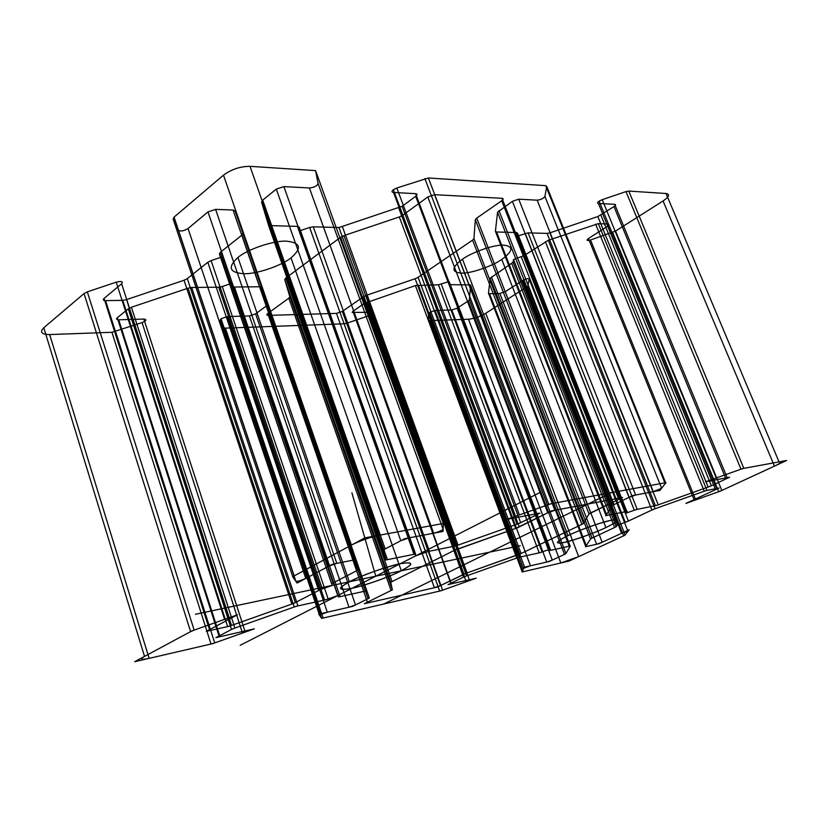 <?xml version="1.0" encoding="UTF-8"?>
<svg xmlns="http://www.w3.org/2000/svg" width="828" height="828" viewBox="0 0 828 828"><rect width="100%" height="100%" fill="white"/><g stroke="black" fill="none" stroke-linecap="round" stroke-linejoin="round"><path stroke-width="1.24" d="M519.239 526.939L402.615 215.311L399.313 216.946L515.658 528.43L547.753 512.801L554.853 510.286L619.613 498.042C621.135 497.825 620.855 498.249 618.785 499.305L589.008 513.95L583.543 523.337L581.908 524.341L472.602 240.11L418.078 277.328L521.071 553.528L467.064 572.935L440.465 585.562L434.389 587.735L336.499 313.388L342.337 311.39L440.465 585.562M288.848 298.152L391.064 590.488L392.327 589.598L289.841 296.724L288.848 298.152L267.775 313.501C266.357 314.692 266.585 315.323 268.448 315.385L367.715 602.96C365.904 603.322 365.81 603.063 367.435 602.204L391.064 590.488M128.299 308.854L231.498 629.466L234.893 628.048L131.445 307.26L128.299 308.854L117.307 317.745C115.951 319.049 116.427 319.732 118.714 319.805L220 636.691L244.902 631.008L143.855 319.059C147.022 319.504 146.432 320.684 142.074 322.599L111.925 332.287L211.005 644.029L149.133 658.363L49.659 334.564C41.493 334.429 39.527 332.163 43.78 327.753L84.042 293.557L87.323 291.87L194.145 630.118L224.564 619.344L116.23 282.162C121.509 280.92 123.3 281.468 121.633 283.787L104.049 298.422C102.662 299.798 103.169 300.543 105.58 300.647L122.772 300.336L126.549 299.612L184.054 280.257L187.283 278.622L207.807 262.269L211.109 260.592L322.299 588.936L318.728 590.436L207.807 262.269M324.576 600.041L328.178 598.965L222.246 286.519L218.716 287.192L324.576 600.041L297.935 605.899L191.651 287.492L188.018 288.185L294.219 606.996L297.935 605.899M469.424 284.428L569.219 546.242L570.161 546.273L470.511 284.956L450.194 284.646L449.055 284.107L449.128 281.52L438.447 284.77L415.408 285.588L364.382 303.379L463.525 577.147L466.588 575.895L367.239 302.003M715.568 489.638L607.855 226.116L608.508 224.005L716.686 488.489C717.876 488.313 717.503 488.696 715.568 489.638L694.071 499.615C691.37 501.033 691.918 501.137 695.727 499.905L590.519 240.006C586.783 240.948 586.089 240.451 588.439 238.516L607.855 226.116M716.22 478.004L712.877 479.36C710.828 480.375 710.434 480.789 711.707 480.623L598.437 203.471C597.06 203.243 597.278 202.477 599.099 201.163L602.215 199.672L716.22 478.004L740.988 469.186L625.989 191.599L628.794 191.071L666.033 193.504C670.131 194.29 669.148 196.774 663.073 200.976L774.449 466.123L721.819 490.455L615.556 231.074L590.519 240.006M342.471 226.913L458.029 545.124L454.469 546.159L338.973 227.545L402.118 206.296L520.667 522.685L536.047 515.026L415.687 196.329C417.498 194.828 417.467 193.938 415.604 193.659L536.544 513.753L515.233 517.779L393.538 192.479C391.592 192.199 391.53 191.289 393.341 189.736L396.819 187.987L428.366 177.979L552.4 503.465L664.843 482.838L545.714 185.648L546.79 186.466L544.907 196.412C543.437 198.492 540.85 199.745 537.144 200.179L518.732 199.196L512.397 201.339L629.042 497.359L635.656 495.009L518.732 199.196M255.614 313.843L355.491 604.926L349.012 607.224L249.414 315.954L255.614 313.843L266.782 305.646L267.734 304.218L261.834 287.337L260.116 286.736L365.262 591.088L340.049 596.636L234.438 287.026L232.637 286.405L231.416 283.424L222.246 286.519M121.633 283.787L229.594 618.971C231.685 617.512 230.008 617.636 224.564 619.344M276.304 189.115L400.804 540.736L408.784 537.921L283.869 186.6L276.304 189.115L262.714 200.117L261.586 202.073L383.664 550.113L385.165 548.933L262.714 200.117M261.586 202.073L268.375 224.802L270.249 225.62L297.449 226.386L299.219 227.182L415.708 555.836L425.758 552.276L309.641 227.462L313.243 226.82L429.411 551.21L425.758 552.276M595.622 224.16L704.245 491.211L706.988 490.404L598.333 223.632L548.322 240.286L524.186 255.521L513.515 259.547L617.202 525.2L616.208 526.577L513.101 262.238L490.166 278.239L488.489 293.195L489.503 293.692L586.576 546.501L596.636 544.255L499.905 293.505L505.235 291.673L522.861 280.413C526.318 278.622 528.43 278.177 529.185 279.088L627.976 531.317L625.109 534.991L527.84 286.188L485.736 313.305C479.857 316.71 474.113 318.687 468.493 319.225L560.825 562.999L578.689 556.623L485.736 313.305M545.373 241.683L651.884 510.027L655.051 508.744L548.322 240.286M353.504 312.88L451.012 583.937C449.418 584.247 449.438 583.988 451.084 583.15L353.204 311.09L352.159 312.394L372.258 312.332C374.442 312.725 373.583 313.76 369.702 315.427L466.205 581.753L442.607 590.167L347.025 323.168L344.117 323.789L439.658 591.068L323.137 618.061L225.382 328.136L223.674 327.65L220.176 320.136L221.035 318.739L227.338 316.596L327.298 612.192L349.012 607.224M589.008 513.95L475.324 219.741L476.721 218.116L590.716 512.884M512.397 201.339L497.556 212.216L495.413 231.291L496.541 231.985L606.883 515.461L626.03 511.6L516.475 232.544L517.541 233.217L517.086 236.187L528.088 232.865L547.08 233.403L549.895 232.854L658.229 504.842L708.137 487.071L597.837 216.532L613.983 206.596C615.784 205.313 616.022 204.557 614.686 204.34L727.16 477.694C728.392 477.528 727.988 477.942 725.959 478.936L613.983 206.596M250.025 166.335L379.472 535.188C369.785 537.279 360.428 540.58 351.414 545.093L223.488 175.143C231.416 169.326 240.265 166.387 250.025 166.335L315.571 170.609L318.076 183.505C317.114 185.989 314.216 187.48 309.413 187.966L433.655 533.211C438.488 531.969 441.645 530.634 443.104 529.227L318.076 183.505M359.021 569.136L357.644 570.213L241.9 235.121L242.935 233.33L359.021 569.136L235.1 210.923L233.051 210.022L353.908 559.987L336.799 563.35L215.601 209.38L207.983 211.916L188.028 228.528C183.816 231.064 180.576 231.623 178.32 230.205L173.135 219.068L174.066 217.112L294.188 575.884L292.884 577.023L173.135 219.068M211.109 260.592L220.766 257.342L219.399 253.999L220.362 252.271L333.042 582.995L357.644 570.213M618.785 499.305L501.696 200.78C503.517 199.372 503.61 198.544 501.985 198.296L619.613 498.042M517.086 236.187L625.813 513.236L634.279 510.224L525.211 233.424M517.541 233.217L626.92 511.704L626.03 511.6M560.825 562.999L523.141 571.734L429.711 320.653L428.594 320.208L522.157 571.755L523.482 568.619L428.511 313.564L429.628 312.342L524.828 567.801L523.482 568.619M565.917 553.539L564.51 554.377L468.244 300.968L469.424 299.726L565.917 553.539L570.161 546.273M237.946 257.477C247.582 249.197 273.933 240.337 286.436 241.165C300.636 242.645 302.158 248.214 291.021 257.87C281.292 265.819 256.577 274.171 244.053 273.716C229.377 272.743 227.348 267.33 237.946 257.477L349.312 581.784C360.428 575.781 388.094 565.979 400.193 563.744C413.814 561.477 414.186 563.827 401.301 570.803C390.164 576.65 364.289 585.841 352.097 588.263C337.886 590.892 336.955 588.729 349.312 581.784M285.753 278.063L284.728 279.595L390.775 582.508L392.079 581.566L285.753 278.063L340.65 237.253L454.096 550.485L515.658 528.43M451.798 309.982L457.159 308.151L552.276 560.09L546.718 562.077L451.798 309.982L435.062 310.479L530.458 565.793L546.718 562.077M415.604 193.659L393.538 192.479M178.32 230.205L295.855 581.287C297.811 581.494 301.123 580.542 305.78 578.43L188.028 228.528M105.58 300.647L210.591 630.398C208.232 630.864 207.869 630.625 209.494 629.673L104.049 298.422M511.787 263.614L614.635 527.508L592.072 538.096L491.418 276.914M528.088 232.865L637.177 509.355L634.279 510.224M392.079 581.566L454.096 550.485M270.249 225.62L387.442 559.666L385.755 559.666L268.375 224.802M497.556 212.216L612.223 505.701L613.983 504.614L498.984 210.581M472.602 240.11L473.937 238.588L583.543 523.337M457.625 549.016L343.92 235.628L340.65 237.253M232.637 286.405L338.393 596.729L340.049 596.636M267.734 304.218L369.236 597.806L368.025 598.685L266.782 305.646M126.549 299.612L231.488 625.461L227.628 626.599L122.772 300.336M295.855 581.287L292.884 577.023M400.804 540.736L385.165 548.933M704.245 491.211L655.051 508.744M526.577 287.44L623.619 535.851L625.109 534.991M438.447 284.77L539.214 552.845L519.684 557.14L418.316 284.998M313.243 226.82L338.973 227.545M517.935 554.812L415.149 278.736L366.318 295.358L467.064 572.935M231.488 625.461L291.849 604.057L184.054 280.257M588.439 238.516L694.071 499.615M600.859 215.094L711.366 485.746L725.959 478.936M231.498 629.466L218.996 636.018L117.307 317.745M210.591 630.398L227.628 626.599M207.983 211.916L328.768 566.197L336.799 563.35M490.166 278.239L590.571 538.987L585.706 546.48L488.489 293.195M623.619 535.851L578.689 556.623M451.012 583.937L469.31 579.755L372.258 312.332M336.499 313.388L268.448 315.385M599.099 201.163L712.877 479.36M211.005 644.029L214.7 642.921L115.537 331.573M651.884 510.027L628.38 521.06L524.186 255.521M229.594 618.971L209.494 629.673M387.442 559.666L414.01 554.315L297.449 226.386M612.223 505.701L605.941 515.358L495.413 231.291M612.648 232.44L718.725 491.708L721.819 490.455M449.055 284.107L549.606 550.32L550.237 549.067L542.092 551.976L441.293 284.19M539.214 552.845L542.092 551.976M415.149 278.736L418.078 277.328M489.503 293.692L499.905 293.505M663.073 200.976L615.556 231.074M462.469 259.164C472.281 252.064 494.616 244.477 503.652 245.14C513.774 246.371 513.153 251.143 501.789 259.454C492.008 266.305 470.863 273.53 461.703 273.126C451.146 272.277 451.395 267.62 462.469 259.164L567.956 535.602C579 530.158 602.266 521.878 610.857 520.326C620.358 518.825 618.713 521.247 605.91 527.591C594.959 532.901 572.966 540.736 564.199 542.454C554.17 544.234 555.422 541.957 567.956 535.602M43.78 327.753L144.527 656.407L190.595 631.619L84.042 293.557M221.035 318.739L320.715 614.531L319.598 615.37L220.176 320.136M546.79 186.466L665.702 483.014L664.843 482.838M718.725 491.708L695.727 499.905M289.841 296.724L284.728 279.595M469.424 299.726L470.511 284.956M260.116 286.736L234.438 287.026M227.338 316.596L249.414 315.954M396.819 187.987L519.404 514.912L515.637 516.486C513.526 517.624 513.391 518.049 515.233 517.779M569.219 546.242L550.599 550.341L450.194 284.646M458.029 545.124L517.034 524.196L398.754 207.973M581.908 524.341L521.071 553.528M365.262 591.088L366.814 591.016L261.834 287.337M333.042 582.995L331.749 584.03L219.399 253.999M294.188 575.884L351.414 545.093M383.664 550.113L385.755 559.666M466.205 581.753C470.304 580.159 471.349 579.486 469.31 579.755M118.714 319.805L143.855 319.059M218.716 287.192L191.651 287.492M393.341 189.736L515.637 516.486M628.794 191.071L743.813 468.358L779.044 461.889L666.033 193.504M223.674 327.65L321.564 618.185L323.137 618.061M315.571 170.609L443.322 523.482L443.104 529.227M429.411 551.21L454.469 546.159M519.404 514.912L548.85 504.49L424.857 178.579M606.883 515.461L605.941 515.358M505.235 291.673L602.163 542.278L596.636 544.255M475.324 219.741L473.937 238.588M402.615 215.311L427.817 196.96L547.753 512.801M142.074 322.599L242.48 633.058C247.127 631.226 247.934 630.543 244.902 631.008M552.4 503.465L548.85 504.49M665.702 483.014L661.624 488.241L544.907 196.412M521.288 256.897L625.285 522.323L617.202 525.2L616.001 526.867L590.747 538.717L585.541 546.728L599.099 543.706L629.228 529.723L624.902 535.25L568.95 561.115L522.064 571.982L524.062 567.252L549.285 561.498L565.772 553.787L570.316 546.004L549.471 550.589L550.237 549.067L449.128 281.52M627.976 531.317L621.6 533.263L522.861 280.413M415.408 285.588L516.734 558.031L519.684 557.14M468.493 319.225L429.711 320.653M402.118 206.296L415.687 196.329M530.458 565.793L524.828 567.801M299.219 227.182L415.563 554.004L385.827 559.987L383.581 549.761L404.716 538.686L443.032 531.441L443.322 523.482L379.472 535.188M294.219 606.996L234.893 628.048M727.16 477.694L711.707 480.623M344.117 323.789L225.382 328.136M537.144 200.179L653.261 491.677L661.624 488.241M392.327 589.598L390.775 582.508M321.564 618.185L319.598 615.37M322.299 588.936L332.442 585.344L331.749 584.03M328.768 566.197L305.78 578.43M614.635 527.508L616.208 526.577M463.959 574.208L363.409 296.766L366.318 295.358M608.508 224.005L598.333 223.632M428.366 177.979L545.714 185.648M369.702 315.427L347.025 323.168M220 636.691C217.764 637.146 217.422 636.918 218.996 636.018M716.686 488.489L706.988 490.404M602.163 542.278L621.6 533.263M522.157 571.755L523.141 571.734M516.734 558.031L466.588 575.895M429.628 312.342L435.062 310.479M327.298 612.192L320.715 614.531M367.435 602.204L267.775 313.501M187.283 278.622L295.337 602.587L318.728 590.436M338.393 596.729L337.783 595.56L328.178 598.965M520.667 522.685L517.034 524.196M774.449 466.123C781.259 462.842 782.791 461.434 779.044 461.889M625.285 522.323L628.38 521.06M549.606 550.32L550.599 550.341M554.853 510.286L434.586 194.683L501.985 198.296M428.594 320.208L428.511 313.564M529.185 279.088L527.84 286.188M602.215 199.672L625.989 191.599M233.051 210.022L215.601 209.38M242.935 233.33L235.1 210.923M434.389 587.735L367.715 602.96M369.236 597.806L366.814 591.016M144.527 656.407C139.539 659.388 141.081 660.04 149.133 658.363M194.145 630.118L190.595 631.619M433.655 533.211L408.784 537.921M536.544 513.753C538.314 513.495 538.148 513.919 536.047 515.026M653.261 491.677L635.656 495.009M658.229 504.842L655.403 505.691L547.08 233.403M586.576 546.501L585.706 546.48M439.658 591.068L442.607 590.167M434.586 194.683L427.817 196.96M501.696 200.78L476.721 218.116M513.515 259.547L513.101 262.238M614.686 204.34L598.437 203.471M496.541 231.985L516.475 232.544M174.066 217.112L223.488 175.143M87.323 291.87L116.23 282.162M220.766 257.342L331.604 583.75L359.124 569.447L355.636 559.645L332.514 564.199L297.086 583.057L292.657 576.702L364.806 537.879L443.322 523.482M415.584 554.325L414.01 554.315M629.042 497.359L613.983 504.614M637.177 509.355L655.403 505.691M711.366 485.746L708.137 487.071M743.813 468.358L740.988 469.186M552.276 560.09L564.51 554.377M363.409 296.766L342.337 311.39M457.159 308.151L468.244 300.968M549.895 232.854L597.837 216.532M309.413 187.966L283.869 186.6M220.362 252.271L241.9 235.121M111.925 332.287L49.659 334.564M501.789 259.454L605.91 527.591M231.416 283.424L337.783 595.56L326.128 599.7L296.32 606.251L232.782 628.794L215.953 637.612L254.32 628.856L212.661 643.646L134.653 661.717L191.92 630.905L237.512 614.759L206.327 631.35L229.346 626.216L293.971 603.301L320.136 589.702L332.442 585.344M355.491 604.926L368.025 598.685M242.48 633.058L214.7 642.921M295.337 602.587L291.849 604.057M353.908 559.987L355.761 559.976M626.92 511.704L625.813 513.236L627.158 511.373L605.734 515.689L612.461 505.349L632.789 495.548L659.926 490.414L666.012 482.631L550.993 503.724L506.808 519.373L539.887 513.122L519.115 523.462L455.938 545.869L427.89 551.52L415.708 555.836M590.571 538.987L592.072 538.096M463.525 577.147L451.084 583.15M343.92 235.628L399.313 216.946M364.382 303.379L353.204 311.09M300.078 230.681L309.641 227.462M188.018 288.185L131.445 307.26M291.021 257.87L401.301 570.803M520.253 545.683L195.418 614.283M539.825 492.567L240.192 645.312M375.777 576.195L351.91 492.867M550.237 549.067L540.353 552.597L518.504 557.399L464.808 576.526L448.041 584.609L476.255 578.172L440.879 590.788L321.699 618.392L318.739 614.138L352.428 606.448L369.319 598.033L366.732 590.768L338.517 596.967L337.783 595.56M611.209 492.681L383.747 604.016M428.211 563.454L390.712 582.25L392.379 589.836L364.372 603.715L437.422 587.042L465.253 573.576L519.725 554.17L583.357 523.648L589.215 513.608L622.542 497.483L551.583 510.907L517.707 527.705L455.566 549.751L428.211 563.454M617.202 525.2L627.003 521.702L653.302 509.365L705.984 490.6L719.046 488.023L685.894 503.414L720.401 491.107L786.6 460.503L742.799 468.544L705.632 481.772L729.592 477.238L709.896 486.44L656.459 505.473L636.08 509.582L625.813 513.236M393.217 574.56C377.703 580.987 363.389 585.686 350.275 588.636C343.62 589.702 340.38 589.391 340.536 587.714C343.03 585.261 348.702 581.98 357.561 577.892C373.883 571.113 388.694 566.28 402.004 563.392C408.421 562.481 411.288 562.947 410.595 564.799C407.666 567.366 401.88 570.616 393.217 574.56M598.344 530.945C584.423 536.585 572.603 540.508 562.885 542.723C552.555 544.565 558.403 539.566 575.688 532.145C590.229 526.235 602.38 522.209 612.161 520.077C622.087 518.473 615.08 523.824 598.344 530.945"/></g></svg>
